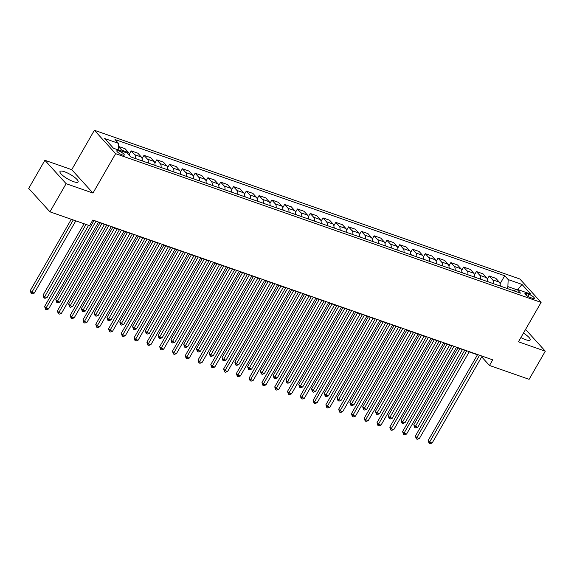 <?xml version="1.0" encoding="UTF-8"?>
<svg xmlns="http://www.w3.org/2000/svg" width="574" height="574" viewBox="0 0 574 574"><rect width="100%" height="100%" fill="white"/><g stroke="black" fill="none" stroke-linecap="round" stroke-linejoin="round"><path stroke-width="0.86" d="M73.529 181.649A10.447 2.569 29.9 0 0 78.107 181.929A10.447 2.569 29.9 0 0 74.218 177.029A10.447 2.569 29.9 0 0 64.575 171.784A10.447 2.569 29.9 0 0 59.99 171.511A10.447 2.569 29.9 0 0 63.886 176.405A10.447 2.569 29.9 0 0 73.529 181.649M520.891 337.555A10.447 2.569 29.9 0 0 525.605 339.679A10.447 2.569 29.9 0 0 530.189 339.952A10.447 2.569 29.9 0 0 523.438 333.128M122.37 154.944A4.283 1.055 29.9 0 0 124.249 155.059A4.283 1.055 29.9 0 0 122.649 153.05A4.283 1.055 29.9 0 0 118.696 150.897A4.283 1.055 29.9 0 0 116.816 150.783A4.283 1.055 29.9 0 0 118.409 152.792A4.283 1.055 29.9 0 0 122.37 154.944M44.88 160.282L66.118 183.68L92.966 193.065L71.728 169.667L44.88 160.282L28.7 188.423L49.938 211.82L89.573 225.668L92.809 220.043L492.722 359.833L489.486 365.466L529.12 379.321L545.3 351.18L525.562 329.433M71.728 169.667L94.38 130.276L519.872 279.007L541.103 302.398L115.618 153.667L94.38 130.276M528.998 294.369L526.745 293.579A4.154 1.019 29.9 0 0 524.923 293.472A4.154 1.019 29.9 0 0 526.473 295.416A4.154 1.019 29.9 0 0 530.304 297.497L532.557 298.286A4.154 1.019 29.9 0 0 534.38 298.394A4.154 1.019 29.9 0 0 532.83 296.449A4.154 1.019 29.9 0 0 528.998 294.369L527.865 296.335M516.363 289.576L507.875 286.605L508.169 279.574L504.697 275.75L115.008 139.532L118.481 143.357L118.208 149.907M508.169 279.574L521.974 284.403L530.814 294.139L517.009 289.31L513.543 290.709M118.481 143.357L104.676 138.535L113.516 148.271L127.32 153.093L130.793 156.917L520.482 293.135L517.009 289.31M66.118 183.68L49.938 211.82M92.966 193.065L115.618 153.667M541.103 302.398L518.451 341.795L545.3 351.18M481.679 356.87L489.486 365.466M92.672 220.28L93.914 220.717M98.419 222.289L106.699 225.187M111.205 226.759L119.485 229.657M123.991 231.229L132.271 234.12M136.777 235.699L145.057 238.59M149.563 240.169L157.836 243.06M162.349 244.639L170.622 247.53M175.135 249.109L183.407 252M187.92 253.579L196.193 256.47M200.706 258.042L208.979 260.94M213.485 262.512L221.765 265.41M226.271 266.982L234.551 269.873M239.057 271.452L247.337 274.343M251.843 275.922L260.122 278.813M264.628 280.392L272.901 283.283M277.414 284.862L285.687 287.753M290.2 289.332L298.473 292.223M302.986 293.795L311.259 296.693M315.765 298.265L324.045 301.156M328.55 302.735L336.83 305.626M341.336 307.205L349.616 310.096M354.122 311.675L362.402 314.566M366.908 316.145L375.188 319.036M379.694 320.615L387.967 323.506M392.48 325.078L400.752 327.976M405.266 329.548L413.538 332.446M418.051 334.018L426.324 336.909M430.83 338.488L439.11 341.379M443.616 342.958L451.896 345.849M456.402 347.428L464.682 350.319M469.188 351.898L477.468 354.789M506.856 288.378L507.875 286.605M504.697 275.75L500.069 283.793M500.112 286.017A5.36 3.15 -70.7 0 0 499.315 282.157L495.843 278.333L489.191 276.008L487.29 279.323M122.549 151.428A5.36 3.15 -70.7 0 0 121.896 150.23L118.352 146.542M118.431 146.406L125.075 148.731L128.547 152.555A5.36 3.15 -70.7 0 1 129.415 155.411M135.478 158.56A5.36 3.15 -70.7 0 0 134.682 154.7L131.209 150.876L129.308 154.191M131.209 150.876L137.86 153.201L141.333 157.025A5.36 3.15 -70.7 0 1 142.13 160.885M148.264 163.03A5.36 3.15 -70.7 0 0 147.468 159.17L143.995 155.346L142.094 158.661M143.995 155.346L150.646 157.671L154.119 161.495A5.36 3.15 -70.7 0 1 154.915 165.355M161.05 167.5A5.36 3.15 -70.7 0 0 160.254 163.64L156.781 159.816L154.88 163.131M156.781 159.816L163.432 162.141L166.905 165.965A5.36 3.15 -70.7 0 1 167.701 169.818M173.836 171.963A5.36 3.15 -70.7 0 0 173.039 168.11L169.567 164.286L167.665 167.594M169.567 164.286L176.218 166.611L179.691 170.435A5.36 3.15 -70.7 0 1 180.487 174.288M186.622 176.433A5.36 3.15 -70.7 0 0 185.825 172.58L182.353 168.756L180.444 172.064M182.353 168.756L189.004 171.074L192.469 174.898A5.36 3.15 -70.7 0 1 193.266 178.758M199.408 180.903A5.36 3.15 -70.7 0 0 198.611 177.043L195.138 173.219L193.23 176.534M195.138 173.219L201.783 175.544L205.255 179.368A5.36 3.15 -70.7 0 1 206.052 183.228M212.193 185.373A5.36 3.15 -70.7 0 0 211.397 181.513L207.924 177.689L206.016 181.004M207.924 177.689L214.568 180.014L218.041 183.838A5.36 3.15 -70.7 0 1 218.838 187.698M224.979 189.843A5.36 3.15 -70.7 0 0 224.183 185.983L220.71 182.159L218.802 185.474M220.71 182.159L227.354 184.484L230.827 188.308A5.36 3.15 -70.7 0 1 231.623 192.168M237.758 194.313A5.36 3.15 -70.7 0 0 236.962 190.453L233.489 186.629L231.587 189.944M233.489 186.629L240.14 188.954L243.613 192.778A5.36 3.15 -70.7 0 1 244.409 196.638M250.544 198.783A5.36 3.15 -70.7 0 0 249.747 194.923L246.275 191.099L244.373 194.414M246.275 191.099L252.926 193.424L256.399 197.248A5.36 3.15 -70.7 0 1 257.195 201.108M263.33 203.246A5.36 3.15 -70.7 0 0 262.533 199.393L259.061 195.569L257.159 198.884M259.061 195.569L265.712 197.894L269.184 201.718A5.36 3.15 -70.7 0 1 269.981 205.571M276.116 207.716A5.36 3.15 -70.7 0 0 275.319 203.863L271.846 200.039L269.945 203.347M271.846 200.039L278.498 202.357L281.97 206.188A5.36 3.15 -70.7 0 1 282.767 210.041M288.901 212.186A5.36 3.15 -70.7 0 0 288.105 208.333L284.632 204.502L282.724 207.817M284.632 204.502L291.283 206.827L294.756 210.651A5.36 3.15 -70.7 0 1 295.553 214.511M301.687 216.656A5.36 3.15 -70.7 0 0 300.891 212.796L297.418 208.972L295.51 212.287M297.418 208.972L304.062 211.297L307.535 215.121A5.36 3.15 -70.7 0 1 308.331 218.981M314.473 221.126A5.36 3.15 -70.7 0 0 313.677 217.266L310.204 213.442L308.295 216.757M310.204 213.442L316.848 215.767L320.321 219.591A5.36 3.15 -70.7 0 1 321.117 223.451M327.259 225.596A5.36 3.15 -70.7 0 0 326.463 221.736L322.99 217.912L321.081 221.227M322.99 217.912L329.634 220.237L333.107 224.061A5.36 3.15 -70.7 0 1 333.903 227.921M340.038 230.066A5.36 3.15 -70.7 0 0 339.241 226.206L335.776 222.382L333.867 225.697M335.776 222.382L342.42 224.707L345.892 228.531A5.36 3.15 -70.7 0 1 346.689 232.391M352.823 234.536A5.36 3.15 -70.7 0 0 352.027 230.676L348.554 226.852L346.653 230.167M348.554 226.852L355.206 229.177L358.678 233.001A5.36 3.15 -70.7 0 1 359.475 236.854M365.609 238.999A5.36 3.15 -70.7 0 0 364.813 235.146L361.34 231.322L359.439 234.63M361.34 231.322L367.991 233.647L371.464 237.471A5.36 3.15 -70.7 0 1 372.261 241.324M378.395 243.469A5.36 3.15 -70.7 0 0 377.599 239.616L374.126 235.792L372.225 239.1M374.126 235.792L380.777 238.11L384.25 241.941A5.36 3.15 -70.7 0 1 385.046 245.794M391.181 247.939A5.36 3.15 -70.7 0 0 390.385 244.079L386.912 240.255L385.011 243.57M386.912 240.255L393.563 242.58L397.036 246.404A5.36 3.15 -70.7 0 1 397.832 250.264M403.967 252.409A5.36 3.15 -70.7 0 0 403.17 248.549L399.698 244.725L397.789 248.04M399.698 244.725L406.349 247.05L409.814 250.874A5.36 3.15 -70.7 0 1 410.611 254.734M416.753 256.879A5.36 3.15 -70.7 0 0 415.956 253.019L412.484 249.195L410.575 252.51M412.484 249.195L419.128 251.52L422.6 255.344A5.36 3.15 -70.7 0 1 423.397 259.204M429.539 261.349A5.36 3.15 -70.7 0 0 428.742 257.489L425.269 253.665L423.361 256.98M425.269 253.665L431.913 255.99L435.386 259.814A5.36 3.15 -70.7 0 1 436.183 263.674M442.324 265.819A5.36 3.15 -70.7 0 0 441.528 261.959L438.055 258.135L436.147 261.45M438.055 258.135L444.699 260.46L448.172 264.284A5.36 3.15 -70.7 0 1 448.968 268.144M455.103 270.289A5.36 3.15 -70.7 0 0 454.307 266.429L450.834 262.605L448.933 265.92M450.834 262.605L457.485 264.93L460.958 268.754A5.36 3.15 -70.7 0 1 461.754 272.607M467.889 274.752A5.36 3.15 -70.7 0 0 467.093 270.899L463.62 267.075L461.718 270.383M463.62 267.075L470.271 269.4L473.744 273.224A5.36 3.15 -70.7 0 1 474.54 277.077M480.675 279.222A5.36 3.15 -70.7 0 0 479.878 275.369L476.406 271.538L474.504 274.853M476.406 271.538L483.057 273.863L486.53 277.687A5.36 3.15 -70.7 0 1 487.326 281.547M493.461 283.692A5.36 3.15 -70.7 0 0 492.664 279.832L489.191 276.008M517.891 289.619L521.974 284.403M477.604 354.553L428.161 440.531L429.596 442.109L479.555 355.234M432.15 443.006L430.113 443.724L429.094 443.365L429.596 442.109L432.15 443.006L482.11 356.124M429.094 443.365L428.161 440.531M501.353 286.455L500.162 285.558M457.952 347.966L413.811 424.724L415.246 426.303L417.807 427.2L462.457 349.544M459.903 348.648L414.744 427.565L413.811 424.724M417.807 427.2L415.763 427.917L414.744 427.565M464.818 350.083L415.375 436.061L416.81 437.639L466.77 350.764M419.364 438.536L417.327 439.254L416.308 438.902L416.81 437.639L419.364 438.536L469.324 351.661M416.308 438.902L415.375 436.061M452.032 345.613L402.589 431.591L404.024 433.169L453.984 346.294M406.586 434.066L404.541 434.791L403.522 434.432L404.024 433.169L406.586 434.066L456.538 347.191M403.522 434.432L402.589 431.591M439.246 341.143L389.803 427.121L391.238 428.706L441.198 341.824M393.8 429.596L391.762 430.321L390.736 429.962L391.238 428.706L393.8 429.596L443.752 342.721M390.736 429.962L389.803 427.121M488.567 281.985L487.376 281.095M445.166 343.496L401.025 420.254L402.46 421.84L405.022 422.729L449.672 345.074M447.117 344.178L401.958 423.095L401.025 420.254M405.022 422.729L402.977 423.454L401.958 423.095M475.781 277.515L474.59 276.625M432.38 339.026L388.239 415.784L389.674 417.37L392.236 418.259L436.886 340.604M434.331 339.708L389.172 418.625L388.239 415.784M392.236 418.259L390.198 418.984L389.172 418.625M462.996 273.045L461.805 272.155M419.594 334.563L375.461 411.314L376.888 412.9L379.45 413.789L424.1 336.134M421.546 335.245L376.386 414.155L375.461 411.314M379.45 413.789L377.412 414.514L376.386 414.155M426.46 336.673L377.018 422.651L378.453 424.236L428.412 337.354M381.014 425.126L378.976 425.851L377.95 425.492L378.453 424.236L381.014 425.126L430.966 338.251M377.95 425.492L377.018 422.651M450.21 268.575L449.019 267.685M406.808 330.093L362.675 406.851L364.11 408.43L366.664 409.319L411.321 331.664M408.76 330.775L363.6 409.685L362.675 406.851M366.664 409.319L364.626 410.044L363.6 409.685M413.675 332.202L364.239 418.188L365.674 419.766L415.626 332.884M368.228 420.656L366.19 421.381L365.164 421.022L365.674 419.766L368.228 420.656L418.188 333.781M365.164 421.022L364.239 418.188M437.431 264.105L436.233 263.215M394.022 325.623L349.889 402.381L351.324 403.96L353.878 404.857L398.535 327.194M395.974 326.305L350.814 405.215L349.889 402.381M353.878 404.857L351.84 405.574L350.814 405.215M400.889 327.74L351.453 413.718L352.888 415.296L402.84 328.421M355.442 416.193L353.405 416.911L352.379 416.552L352.888 415.296L355.442 416.193L405.402 329.311M352.379 416.552L351.453 413.718M424.645 259.635L423.447 258.745M381.236 321.153L337.103 397.911L338.538 399.49L341.092 400.387L385.75 322.732M383.188 321.835L338.029 400.745L337.103 397.911M341.092 400.387L339.055 401.104L338.029 400.745M388.103 323.27L338.667 409.248L340.102 410.826L390.055 323.951M342.656 411.723L340.619 412.441L339.593 412.082L340.102 410.826L342.656 411.723L392.616 324.841M339.593 412.082L338.667 409.248M411.859 255.172L410.668 254.275M368.458 316.683L324.317 393.441L325.752 395.02L328.306 395.916L372.964 318.261M370.409 317.365L325.25 396.282L324.317 393.441M328.306 395.916L326.269 396.634L325.25 396.282M375.324 318.8L325.881 404.778L327.316 406.356L377.276 319.481M329.871 407.253L327.833 407.971L326.814 407.612L327.316 406.356L329.871 407.253L379.83 320.371M326.814 407.612L325.881 404.778M399.074 250.702L397.882 249.805M355.672 312.213L311.531 388.971L312.966 390.55L315.521 391.446L360.178 313.791M357.624 312.895L312.464 391.812L311.531 388.971M315.521 391.446L313.483 392.164L312.464 391.812M362.538 314.33L313.095 400.308L314.53 401.886L364.49 315.011M317.085 402.783L315.047 403.5L314.028 403.149L314.53 401.886L317.085 402.783L367.044 315.908M314.028 403.149L313.095 400.308M386.288 246.232L385.097 245.342M342.886 307.743L298.745 384.501L300.18 386.087L302.742 386.976L347.392 309.321M344.838 308.425L299.678 387.342L298.745 384.501M302.742 386.976L300.697 387.701L299.678 387.342M349.753 309.86L300.31 395.838L301.745 397.423L351.704 310.541M304.306 398.313L302.261 399.038L301.242 398.679L301.745 397.423L304.306 398.313L354.258 311.438M301.242 398.679L300.31 395.838M373.502 241.762L372.311 240.872M330.1 303.273L285.96 380.031L287.395 381.617L289.956 382.506L334.606 304.851M332.052 303.962L286.892 382.872L285.96 380.031M289.956 382.506L287.918 383.231L286.892 382.872M336.967 305.39L287.524 391.368L288.959 392.953L338.918 306.071M291.52 393.843L289.475 394.568L288.457 394.209L288.959 392.953L291.52 393.843L341.473 306.968M288.457 394.209L287.524 391.368M360.716 237.292L359.525 236.402M317.314 298.81L273.174 375.568L274.609 377.147L277.17 378.036L321.82 300.381M319.266 299.492L274.107 378.402L273.174 375.568M277.17 378.036L275.133 378.761L274.107 378.402M324.181 300.919L274.738 386.898L276.173 388.483L326.132 301.601M278.734 389.373L276.697 390.098L275.671 389.739L276.173 388.483L278.734 389.373L328.687 302.498M275.671 389.739L274.738 386.898M347.93 232.822L346.739 231.932M304.529 294.34L260.395 371.098L261.83 372.677L264.384 373.574L309.042 295.911M306.48 295.022L261.321 373.932L260.395 371.098M264.384 373.574L262.347 374.291L261.321 373.932M311.395 296.449L261.959 382.435L263.394 384.013L313.347 297.138M265.949 384.903L263.911 385.628L262.885 385.269L263.394 384.013L265.949 384.903L315.908 298.028M262.885 385.269L261.959 382.435M335.144 228.352L333.953 227.462M291.743 289.87L247.609 366.628L249.044 368.207L251.599 369.104L296.256 291.449M293.694 290.552L248.535 369.462L247.609 366.628M251.599 369.104L249.561 369.821L248.535 369.462M298.609 291.987L249.173 377.965L250.608 379.543L300.561 292.668M253.163 380.44L251.125 381.158L250.099 380.799L250.608 379.543L253.163 380.44L303.122 293.558M250.099 380.799L249.173 377.965M322.366 223.882L321.167 222.992M278.957 285.4L234.823 362.158L236.258 363.737L238.813 364.634L283.47 286.978M280.908 286.082L235.749 364.992L234.823 362.158M238.813 364.634L236.775 365.351L235.749 364.992M285.823 287.517L236.388 373.495L237.823 375.073L287.775 288.198M240.377 375.97L238.339 376.688L237.313 376.329L237.823 375.073L240.377 375.97L290.336 289.088M237.313 376.329L236.388 373.495M309.58 219.419L308.382 218.522M266.171 280.93L222.038 357.688L223.473 359.267L226.027 360.163L270.684 282.508M268.123 281.612L222.97 360.529L222.038 357.688M226.027 360.163L223.989 360.881L222.97 360.529M273.045 283.047L223.602 369.025L225.037 370.603L274.989 283.728M227.591 371.5L225.553 372.217L224.534 371.866L225.037 370.603L227.591 371.5L277.551 284.618M224.534 371.866L223.602 369.025M296.794 214.949L295.603 214.052M253.392 276.46L209.252 353.218L210.687 354.797L213.241 355.693L257.898 278.038M255.344 277.142L210.184 356.059L209.252 353.218M213.241 355.693L211.203 356.418L210.184 356.059M260.259 278.577L210.816 364.555L212.251 366.133L262.21 279.258M214.805 367.03L212.767 367.747L211.749 367.396L212.251 366.133L214.805 367.03L264.765 280.155M211.749 367.396L210.816 364.555M284.008 210.479L282.817 209.589M240.606 271.99L196.466 348.748L197.901 350.334L200.462 351.223L245.112 273.568M242.558 272.672L197.399 351.589L196.466 348.748M200.462 351.223L198.417 351.948L197.399 351.589M247.473 274.107L198.03 360.085L199.465 361.67L249.425 274.788M202.019 362.56L199.982 363.285L198.963 362.926L199.465 361.67L202.019 362.56L251.979 275.685M198.963 362.926L198.03 360.085M271.222 206.009L270.031 205.119M227.821 267.527L183.68 344.278L185.115 345.864L187.676 346.753L232.327 269.098M229.772 268.209L184.613 347.119L183.68 344.278M187.676 346.753L185.632 347.478L184.613 347.119M234.687 269.637L185.244 355.615L186.679 357.2L236.639 270.318M189.241 358.09L187.196 358.815L186.177 358.456L186.679 357.2L189.241 358.09L239.193 271.215M186.177 358.456L185.244 355.615M258.436 201.539L257.245 200.649M215.035 263.057L170.894 339.815L172.329 341.394L174.891 342.283L219.541 264.628M216.986 263.739L171.827 342.649L170.894 339.815M174.891 342.283L172.853 343.008L171.827 342.649M221.901 265.166L172.458 351.152L173.893 352.73L223.853 265.848M176.455 353.62L174.417 354.345L173.391 353.986L173.893 352.73L176.455 353.62L226.407 266.745M173.391 353.986L172.458 351.152M245.65 197.069L244.459 196.179M202.249 258.587L158.108 335.345L159.543 336.924L162.105 337.821L206.755 260.158M204.201 259.269L159.041 338.179L158.108 335.345M162.105 337.821L160.067 338.538L159.041 338.179M209.115 260.704L159.672 346.682L161.107 348.26L211.067 261.385M163.669 349.157L161.631 349.875L160.605 349.516L161.107 348.26L163.669 349.157L213.621 262.275M160.605 349.516L159.672 346.682M232.865 192.599L231.674 191.709M189.463 254.117L145.33 330.875L146.765 332.454L149.319 333.351L193.976 255.695M191.415 254.799L146.255 333.709L145.33 330.875M149.319 333.351L147.281 334.068L146.255 333.709M196.33 256.234L146.894 342.212L148.329 343.79L198.281 256.915M150.883 344.687L148.845 345.404L147.819 345.046L148.329 343.79L150.883 344.687L200.843 257.805M147.819 345.046L146.894 342.212M220.086 188.129L218.888 187.239M176.677 249.647L132.544 326.405L133.979 327.984L136.533 328.88L181.19 251.225M178.629 250.329L133.469 329.239L132.544 326.405M136.533 328.88L134.495 329.598L133.469 329.239M183.544 251.764L134.108 337.742L135.543 339.32L185.495 252.445M138.097 340.217L136.06 340.934L135.034 340.576L135.543 339.32L138.097 340.217L188.057 253.335M135.034 340.576L134.108 337.742M207.3 183.666L206.102 182.769M163.891 245.177L119.758 321.935L121.193 323.514L123.747 324.41L168.404 246.755M165.843 245.859L120.683 324.776L119.758 321.935M123.747 324.41L121.71 325.128L120.683 324.776M170.758 247.294L121.322 333.272L122.757 334.85L172.709 247.975M125.311 335.747L123.274 336.464L122.248 336.113L122.757 334.85L125.311 335.747L175.271 248.872M122.248 336.113L121.322 333.272M194.514 179.196L193.323 178.306M151.113 240.707L106.972 317.465L108.407 319.051L110.961 319.94L155.619 242.285M153.064 241.389L107.905 320.306L106.972 317.465M110.961 319.94L108.924 320.665L107.905 320.306M157.979 242.824L108.536 328.802L109.971 330.38L159.931 243.505M112.526 331.277L110.488 332.002L109.469 331.643L109.971 330.38L112.526 331.277L162.485 244.402M109.469 331.643L108.536 328.802M181.728 174.726L180.537 173.836M138.327 236.237L94.186 312.995L95.621 314.581L98.176 315.47L142.833 237.815M140.278 236.926L95.119 315.836L94.186 312.995M98.176 315.47L96.138 316.195L95.119 315.836M145.193 238.353L95.75 324.332L97.185 325.917L147.145 239.035M99.74 326.807L97.702 327.532L96.683 327.173L97.185 325.917L99.74 326.807L149.699 239.932M96.683 327.173L95.75 324.332M168.943 170.256L167.752 169.366M125.541 231.774L81.4 308.532L82.835 310.111L85.397 311L130.047 233.345M127.493 232.456L82.333 311.366L81.4 308.532M85.397 311L83.352 311.725L82.333 311.366M132.407 233.883L82.965 319.862L84.4 321.447L134.359 234.565M86.961 322.337L84.916 323.062L83.897 322.703L84.4 321.447L86.961 322.337L136.913 235.462M83.897 322.703L82.965 319.862M156.157 165.786L154.966 164.896M112.755 227.304L68.615 304.062L70.05 305.641L72.611 306.53L117.261 228.875M114.707 227.986L69.547 306.896L68.615 304.062M72.611 306.53L70.566 307.255L69.547 306.896M119.622 229.413L70.179 315.399L71.614 316.977L121.573 230.095M74.175 317.867L72.13 318.592L71.111 318.233L71.614 316.977L74.175 317.867L124.127 230.992M71.111 318.233L70.179 315.399M143.371 161.316L142.18 160.426M99.969 222.834L55.829 299.592L57.264 301.171L59.825 302.067L104.475 224.405M101.921 223.516L56.761 302.426L55.829 299.592M59.825 302.067L57.787 302.785L56.761 302.426M106.836 224.951L57.393 310.929L58.828 312.507L108.787 225.632M61.389 313.404L59.352 314.122L58.326 313.763L58.828 312.507L61.389 313.404L111.342 226.522M58.326 313.763L57.393 310.929M84.084 223.752L43.05 295.122L44.485 296.701L47.039 297.597L88.597 225.331M86.035 224.434L43.976 297.956L43.05 295.122M47.039 297.597L45.002 298.315L43.976 297.956M94.05 220.481L44.614 306.459L46.042 308.037L96.002 221.162M48.603 308.934L46.566 309.651L45.54 309.293L46.042 308.037L48.603 308.934L98.556 222.052M45.54 309.293L44.614 306.459M71.298 219.282L30.264 290.652L31.699 292.231L34.253 293.127L75.811 220.861M73.25 219.964L31.19 293.493L30.264 290.652M34.253 293.127L32.216 293.845L31.19 293.493M492.664 279.832L499.315 282.157M479.878 275.369L486.53 277.687M467.093 270.899L473.744 273.224M454.307 266.429L460.958 268.754M441.528 261.959L448.172 264.284M428.742 257.489L435.386 259.814M415.956 253.019L422.6 255.344M403.17 248.549L409.814 250.874M390.385 244.079L397.036 246.404M377.599 239.616L384.25 241.941M364.813 235.146L371.464 237.471M352.027 230.676L358.678 233.001M339.241 226.206L345.892 228.531M326.463 221.736L333.107 224.061M313.677 217.266L320.321 219.591M300.891 212.796L307.535 215.121M288.105 208.333L294.756 210.651M275.319 203.863L281.97 206.188M262.533 199.393L269.184 201.718M249.747 194.923L256.399 197.248M236.962 190.453L243.613 192.778M224.183 185.983L230.827 188.308M211.397 181.513L218.041 183.838M198.611 177.043L205.255 179.368M185.825 172.58L192.469 174.898M173.039 168.11L179.691 170.435M160.254 163.64L166.905 165.965M147.468 159.17L154.119 161.495M134.682 154.7L141.333 157.025M121.896 150.23L128.547 152.555M525.935 294.986L526.745 293.579"/></g></svg>
